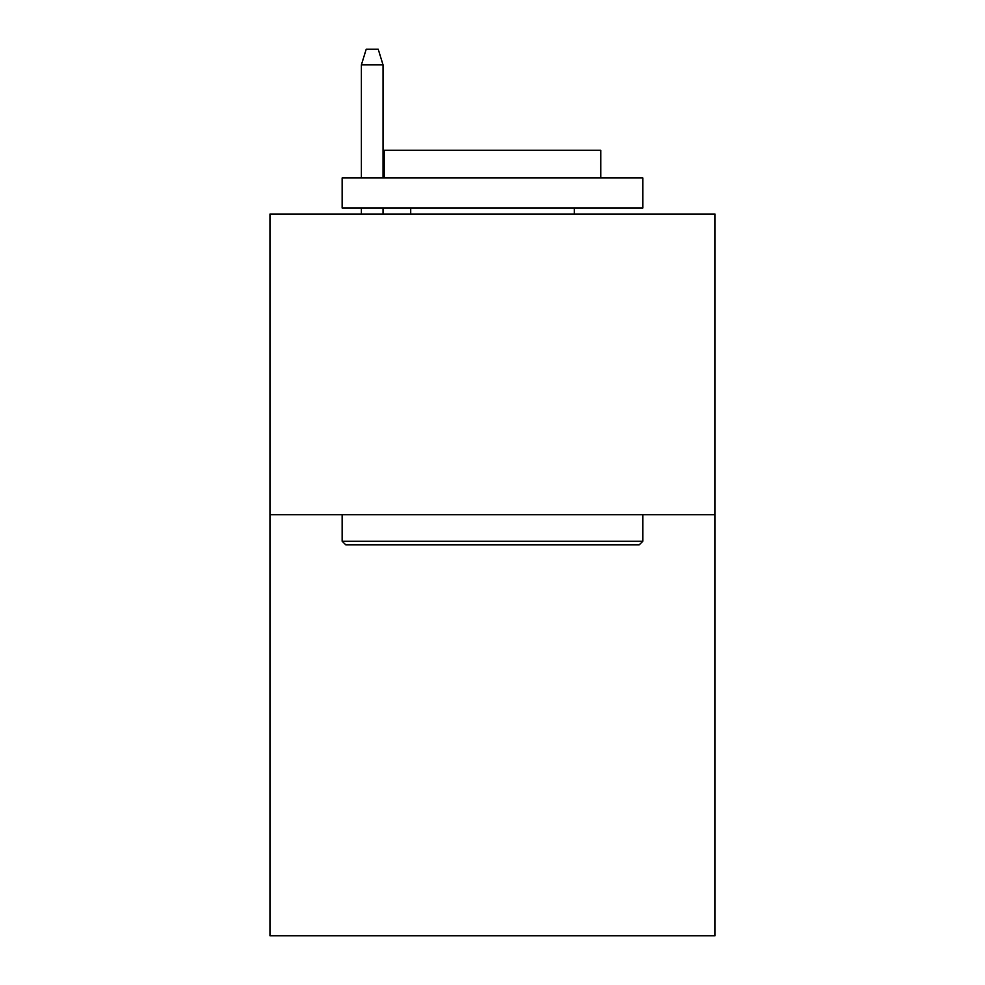 <?xml version="1.0" encoding="UTF-8"?>
<svg xmlns="http://www.w3.org/2000/svg" width="985" height="985" viewBox="0 0 985 985"><rect width="100%" height="100%" fill="white"/><g stroke="black" fill="none" stroke-linecap="round" stroke-linejoin="round"><path stroke-width="1.48" d="M715.024 514.749L715.024 935.75L269.976 935.75L269.976 214.041L715.024 214.041L715.024 514.749L269.976 514.749M345.747 544.828L342.14 541.221L642.86 541.221L639.253 544.828L345.747 544.828M642.86 177.953L642.86 208.032L342.14 208.032L342.14 177.953L642.86 177.953M384.248 177.953L384.248 150.286L600.751 150.286L600.751 177.953M642.86 514.749L642.86 541.221M342.14 514.749L342.14 541.221M574.292 208.032L574.292 214.041M410.708 208.032L410.708 214.041M383.042 177.953L383.042 64.887L361.384 64.887L361.384 177.953M361.384 208.032L361.384 214.041M383.042 208.032L383.042 214.041M361.384 64.887L366.198 49.25L378.228 49.25L383.042 64.887"/></g></svg>
